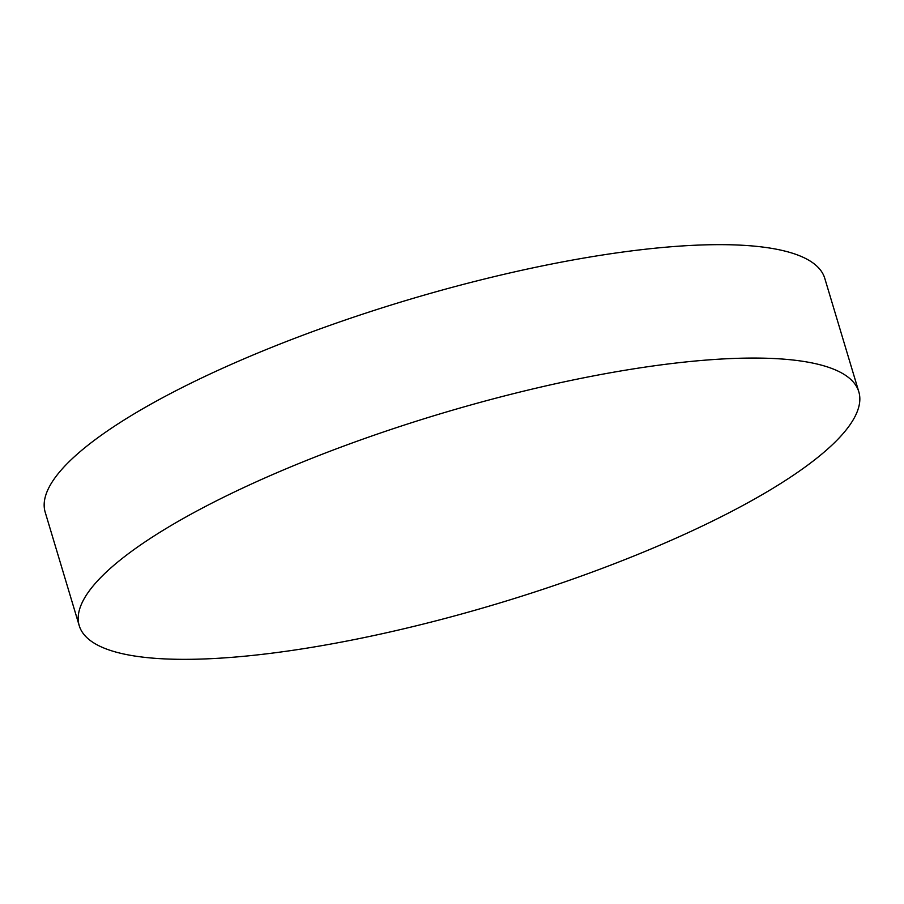 <?xml version="1.0" encoding="UTF-8"?>
<svg xmlns="http://www.w3.org/2000/svg" width="904" height="904" viewBox="0 0 904 904"><rect width="100%" height="100%" fill="white"/><g stroke="black" fill="none" stroke-linecap="round" stroke-linejoin="round"><path stroke-width="1.36" d="M79.224 625.647L45.2 512.24A406.947 99.135 -16.7 0 1 271.799 347.305A406.947 99.135 -16.7 0 1 824.776 278.353L858.8 391.76A406.947 99.135 -16.7 0 1 632.201 556.694A406.947 99.135 -16.7 0 1 79.224 625.647A406.947 99.135 -16.7 0 1 305.823 460.712A406.947 99.135 -16.7 0 1 858.8 391.76"/></g></svg>
